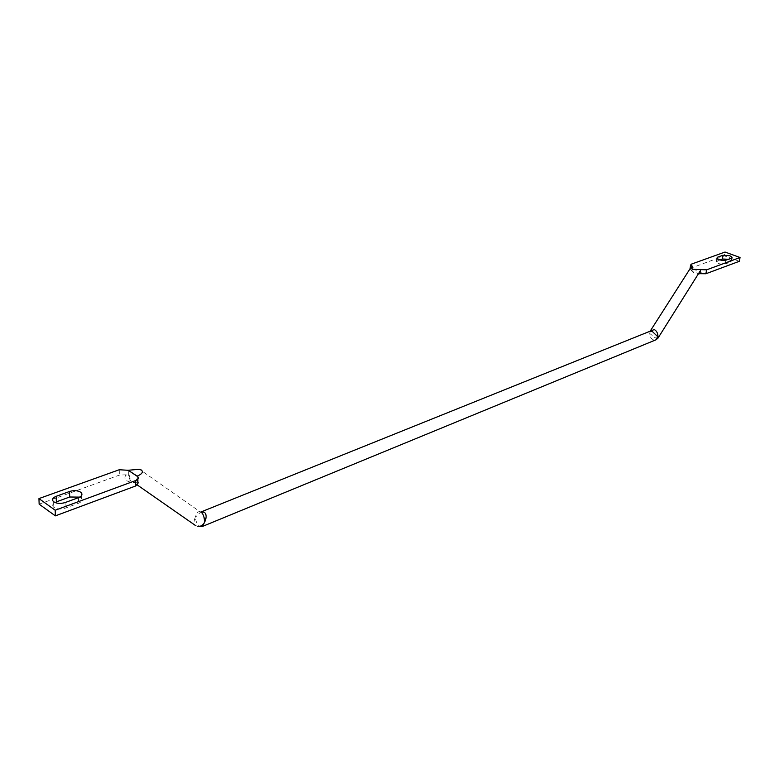 <?xml version="1.0" encoding="UTF-8"?>
<svg xmlns="http://www.w3.org/2000/svg" width="779" height="779" viewBox="0 0 779 779"><rect width="100%" height="100%" fill="white"/><g stroke="black" fill="none" stroke-linecap="round" stroke-linejoin="round"><path stroke-width="0.58" stroke-dasharray="3.9 2.92" d="M79.701 497.119L81.396 498.268C82.817 500.167 81.873 501.822 78.572 503.224L65.212 508.171C60.265 509.583 56.331 509.193 53.42 506.983C51.93 505.026 52.904 503.322 56.341 501.871M728.365 259.28L731.354 261.101L730.575 262.017L725.22 264.003C721.169 264.568 718.16 263.867 716.203 261.919L719.913 259.913M128.292 471.801L128.223 470.273L137.182 476.135L137.123 482.026L138.273 482.834C133.19 482.99 129.382 482.289 126.88 480.731L130.638 480.984L128.311 476.222L128.292 471.801L130.239 479.231M137.123 482.026L135.186 482.503L130.638 480.984M202.102 526.585L199.434 526.049C196.834 523.916 195.539 520.917 195.548 517.061C193.552 520.742 193.698 523.673 195.987 525.854M658.158 337.872L655.227 337.843L649.735 333.47C649.647 336.314 650.825 338.407 653.25 339.732L655.84 339.858M701.821 273.799C701.1 271.238 697.332 269.807 690.486 269.515L693.291 272.523L696.611 272.582L697.896 274.266L698.695 273.906M699.26 273.02L697.896 274.266M135.186 482.503L137.123 477.595M201.031 512.027L199.531 511.53C197.418 511.813 196.084 513.653 195.548 517.061L200.583 512.134L139.431 469.25M692.434 266.291L691.733 270.586M693.291 272.523L692.297 267.392M650.153 331.192L649.735 333.47L650.484 330.968M690.486 269.515L689.97 268.872M690.058 268.434L724.324 255.833L725.025 252.045M739.32 261.306L724.324 255.833M39.145 504.179L119.294 475.132L126.071 474.791L128.311 476.222M78.445 497.674L78.572 503.224M731.306 258.209L730.575 262.017M690.691 268.015L691.382 264.139M126.071 474.791C124.299 477.118 124.572 479.095 126.88 480.731M119.255 469.737L119.294 475.132M725.931 260.176L725.22 264.003M717.41 258.755L717.001 260.975M65.066 502.582L65.212 508.171M81.347 495.834L81.396 498.268M731.987 257.752L731.354 261.101M136.091 482.084L132.888 481.948L137.396 485.044M137.864 476.729L137.864 479.143M716.914 258.092L716.203 261.919M53.254 501.403L53.42 506.983"/><path stroke-width="1.17" d="M80.597 492.153L81.289 492.737C82.701 494.626 81.756 496.272 78.445 497.674L65.066 502.582C60.11 503.994 56.166 503.594 53.254 501.403C51.765 499.446 52.738 497.742 56.185 496.311L69.555 491.471C73.83 490.205 77.51 490.439 80.597 492.153M729.855 255.736L732.075 257.294L731.306 258.209L725.931 260.176C721.88 260.731 718.871 260.03 716.914 258.092L717.702 257.148L723.087 255.21L729.855 255.736M655.84 339.858L657.963 336.908L652.335 331.474L650.066 331.231L200.953 511.978L204.361 512.192C206.727 514.413 206.708 517.957 204.312 522.816L202.102 526.585M650.484 330.968L654.321 329.575C656.765 330.978 657.982 333.412 657.963 336.908L657.992 338.135L656.035 339.78L202.365 526.477L197.808 526.555C200.427 526.623 202.598 525.377 204.312 522.816C204.702 517.869 203.601 514.276 201.031 512.027M705.891 273.75L739.32 261.306L740.05 257.508L725.025 252.045L691.382 264.139L690.661 264.996L692.434 266.291L690.885 267.44L692.609 269.291L706.602 269.846L705.891 273.75L699.922 273.682L700.496 270.479L658.158 337.872M700.496 270.479L700.749 269.417M141.369 470.029C143.521 471.986 142.119 474.012 137.182 476.125L128.223 470.263L139.431 469.25L141.369 470.029M195.987 525.854L137.396 485.044M135.663 480.546C138.185 479.484 138.915 478.209 137.864 476.729L128.282 470.302L119.255 469.737L38.95 498.589L39.145 504.179L55.367 515.864L135.673 485.979L135.663 480.546L55.202 510.235L38.95 498.589M650.153 331.192L690.885 267.44M698.695 273.906L699.922 273.682M719.913 259.913L722.376 259.008L728.365 259.28M740.05 257.508L706.602 269.846M55.202 510.235L55.367 515.864M56.185 496.311L56.341 501.871L69.682 497.002L79.701 497.119M138.273 482.834L135.673 485.979M717.702 257.148L717.41 258.755M723.087 255.21L722.376 259.008M69.555 491.471L69.682 497.002M81.289 492.737L81.347 495.834M690.661 264.996L689.98 268.862M137.864 479.143L137.873 482.279"/></g></svg>
